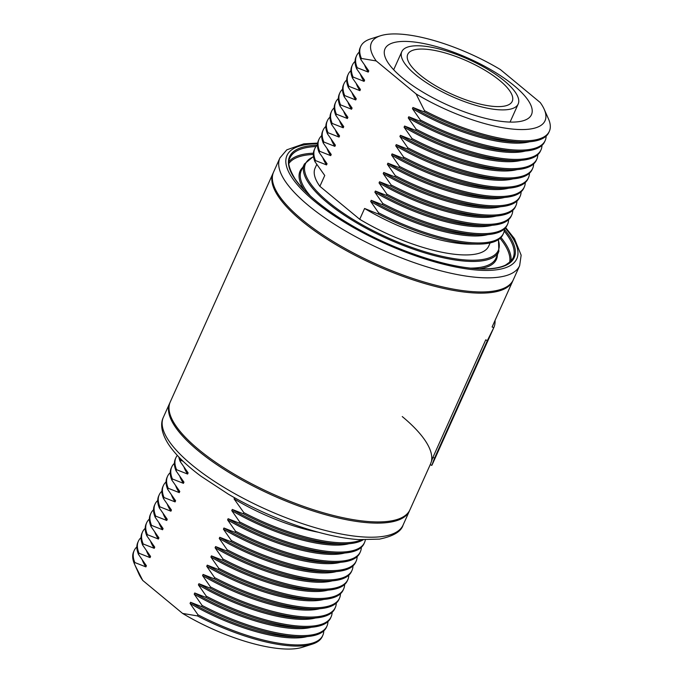 <?xml version="1.0" encoding="UTF-8"?>
<svg xmlns="http://www.w3.org/2000/svg" width="683" height="683" viewBox="0 0 683 683"><rect width="100%" height="100%" fill="white"/><g stroke="black" fill="none" stroke-linecap="round" stroke-linejoin="round"><path stroke-width="1.02" d="M376.231 60.949A95.159 30.325 -155.8 0 1 380.67 35.712A95.159 30.325 -155.8 0 1 400.716 34.15A95.159 30.325 -155.8 0 1 500.4 69.572L540.244 102.552A95.159 30.325 -155.8 0 1 544.163 109.186L548.662 119.303A103.406 32.955 -155.8 0 1 549.354 131.273L548.833 132.425A103.406 32.955 -155.8 0 1 523.537 142.004A103.406 32.955 -155.8 0 1 517.014 141.757A103.406 32.955 -155.8 0 1 423.972 111.833L424.493 110.672L416.075 93.921L376.231 60.949L361.401 58.456A103.406 32.955 -155.8 0 1 360.709 46.487L360.189 47.648A103.406 32.955 -155.8 0 0 360.88 59.617L368.777 70.93L368.257 72.091L357.226 67.745A103.406 32.955 -155.8 0 1 356.535 55.775L356.022 56.928A103.406 32.955 -155.8 0 0 356.705 68.898L364.602 80.218L364.082 81.371L353.051 77.025A103.406 32.955 -155.8 0 1 352.368 65.056L351.847 66.217A103.406 32.955 -155.8 0 0 352.53 78.186L360.428 89.499L359.915 90.66L348.885 86.314A103.406 32.955 -155.8 0 1 348.193 74.345L347.673 75.497A103.406 32.955 -155.8 0 0 348.364 87.467L356.261 98.787L355.741 99.94L344.71 95.594A103.406 32.955 -155.8 0 1 344.019 83.625L343.498 84.777A103.406 32.955 -155.8 0 0 344.189 96.747L352.087 108.068L351.566 109.229L340.535 104.875A103.406 32.955 -155.8 0 1 339.852 92.905L339.331 94.066A103.406 32.955 -155.8 0 0 340.014 106.036L347.912 117.348L347.399 118.509L336.36 114.163A103.406 32.955 -155.8 0 1 335.677 102.194L335.157 103.346A103.406 32.955 -155.8 0 0 335.848 115.316L343.745 126.637L343.225 127.789L332.194 123.444A103.406 32.955 -155.8 0 1 331.503 111.474L330.982 112.635A103.406 32.955 -155.8 0 0 331.673 124.605L339.571 135.917L339.05 137.078L328.019 132.733A103.406 32.955 -155.8 0 1 327.336 120.763L326.815 121.916A103.406 32.955 -155.8 0 0 327.499 133.885L335.396 145.206L334.875 146.358L323.844 142.013A103.406 32.955 -155.8 0 1 323.161 130.043L322.641 131.196A103.406 32.955 -155.8 0 0 323.332 143.165L331.229 154.486L330.709 155.639A96.457 30.735 -155.8 0 1 327.131 148.817M330.709 155.639L319.678 151.293A103.406 32.955 -155.8 0 1 318.987 139.323A103.406 32.955 -155.8 0 1 321.676 135.652M319.678 151.293L319.157 152.454A103.406 32.955 -155.8 0 1 318.466 140.485L318.987 139.323M508.596 219.653A103.406 32.955 -155.8 0 1 507.631 224.109L507.11 225.262A103.406 32.955 -155.8 0 1 481.814 234.841L475.607 234.832A96.457 30.735 -155.8 0 1 469.528 234.602A96.457 30.735 -155.8 0 1 371.219 200.315L382.249 204.669L382.77 203.508L374.873 192.196L375.394 191.035L386.424 195.381L386.945 194.228L379.048 182.907L379.56 181.755L390.591 186.1L391.111 184.939L383.214 173.627L383.735 172.466L394.765 176.812L395.286 175.659L387.389 164.338L387.91 163.186L398.94 167.531L399.461 166.379L391.564 155.058L392.085 153.897L403.115 158.251L403.627 157.09L395.73 145.778L396.251 144.617L407.281 148.962L407.802 147.81L399.905 136.489L400.426 135.336L411.456 139.682L411.977 138.521L404.08 127.209L404.601 126.048L415.631 130.393L416.143 129.241L408.246 117.92L408.767 116.767L419.797 121.113L420.318 119.96L412.421 108.64L412.942 107.479L423.972 111.833M481.814 234.841A103.406 32.955 -155.8 0 1 475.291 234.593A103.406 32.955 -155.8 0 1 382.249 204.669M319.157 152.454L327.055 163.766L326.534 164.927A96.457 30.735 -155.8 0 1 322.957 158.097M326.534 164.927L315.503 160.582A103.406 32.955 -155.8 0 1 314.812 148.612A103.406 32.955 -155.8 0 1 317.51 144.933M315.503 160.582L314.983 161.734A103.406 32.955 -155.8 0 1 314.3 149.765L314.812 148.612M504.421 228.933A103.406 32.955 -155.8 0 1 503.456 233.39L502.936 234.542A103.406 32.955 -155.8 0 1 477.639 244.121L470.28 244.113A95.159 30.325 -155.8 0 1 464.278 243.891A95.159 30.325 -155.8 0 1 364.594 208.469L378.075 213.95L378.595 212.797L370.698 201.476L371.219 200.315M477.639 244.121A103.406 32.955 -155.8 0 1 471.116 243.882A103.406 32.955 -155.8 0 1 378.075 213.95M314.983 161.734L324.749 175.488L319.883 186.322A95.159 30.325 -155.8 0 1 315.094 168.112L316.758 164.415M519.643 265.687L513.309 279.791A131.418 41.876 -155.8 0 1 472.875 291.658A131.418 41.876 -155.8 0 1 335.515 242.917A131.418 41.876 -155.8 0 1 273.576 172.056L279.91 157.952A131.418 41.876 -155.8 0 0 341.859 228.814A131.418 41.876 -155.8 0 0 479.21 277.554A131.418 41.876 -155.8 0 0 519.643 265.687L521.155 255.203L514.487 238.691L505.685 227.593M494.62 106.48A57.278 18.253 -155.8 0 1 434.747 85.238A57.278 18.253 -155.8 0 1 407.751 54.35A57.278 18.253 -155.8 0 1 425.381 49.185A57.278 18.253 -155.8 0 1 485.246 70.426A57.278 18.253 -155.8 0 1 512.241 101.315A57.278 18.253 -155.8 0 1 494.62 106.48M421.437 45.915A63.801 20.336 -155.8 0 1 488.123 69.581A63.801 20.336 -155.8 0 1 518.192 103.987A63.801 20.336 -155.8 0 1 498.564 109.75A63.801 20.336 -155.8 0 1 431.878 86.084A63.801 20.336 -155.8 0 1 401.8 51.677A63.801 20.336 -155.8 0 1 421.437 45.915M506.769 121.916A80.295 25.587 -155.8 0 1 422.845 92.128A80.295 25.587 -155.8 0 1 384.999 48.835A80.295 25.587 -155.8 0 1 409.706 41.586A80.295 25.587 -155.8 0 1 493.63 71.365A80.295 25.587 -155.8 0 1 531.476 114.667A80.295 25.587 -155.8 0 1 506.769 121.916M360.709 46.487A103.406 32.955 -155.8 0 1 370.741 38.854L380.67 35.712M360.88 59.617L361.401 58.456M523.537 142.004L517.33 141.996A96.457 30.735 -155.8 0 1 511.251 141.765A96.457 30.735 -155.8 0 1 412.942 107.479M368.257 72.091A96.457 30.735 -155.8 0 1 364.679 65.261M356.535 55.775A103.406 32.955 -155.8 0 1 359.232 52.096M356.705 68.898L357.226 67.745M546.144 136.096A103.406 32.955 -155.8 0 1 545.179 140.553L544.658 141.714A103.406 32.955 -155.8 0 1 519.362 151.284L513.155 151.276A96.457 30.735 -155.8 0 1 507.076 151.054A96.457 30.735 -155.8 0 1 408.767 116.767M519.362 151.284A103.406 32.955 -155.8 0 1 512.839 151.045A103.406 32.955 -155.8 0 1 419.797 121.113M364.082 81.371A96.457 30.735 -155.8 0 1 360.504 74.549M352.368 65.056A103.406 32.955 -155.8 0 1 355.058 61.385M352.53 78.186L353.051 77.025M541.969 145.385A103.406 32.955 -155.8 0 1 541.013 149.833L540.492 150.994A103.406 32.955 -155.8 0 1 515.187 160.565L508.98 160.565A96.457 30.735 -155.8 0 1 502.901 160.334A96.457 30.735 -155.8 0 1 404.601 126.048M515.187 160.565A103.406 32.955 -155.8 0 1 508.673 160.326A103.406 32.955 -155.8 0 1 415.631 130.393M359.915 90.66A96.457 30.735 -155.8 0 1 356.33 83.83M348.193 74.345A103.406 32.955 -155.8 0 1 350.883 70.665M348.364 87.467L348.885 86.314M537.794 154.665A103.406 32.955 -155.8 0 1 536.838 159.122L536.317 160.274A103.406 32.955 -155.8 0 1 511.021 169.854L504.814 169.845A96.457 30.735 -155.8 0 1 498.727 169.623A96.457 30.735 -155.8 0 1 400.426 135.336M511.021 169.854A103.406 32.955 -155.8 0 1 504.498 169.615A103.406 32.955 -155.8 0 1 411.456 139.682M355.741 99.94A96.457 30.735 -155.8 0 1 352.163 93.119M344.019 83.625A103.406 32.955 -155.8 0 1 346.716 79.954M344.189 96.747L344.71 95.594M533.628 163.954A103.406 32.955 -155.8 0 1 532.663 168.402L532.142 169.563A103.406 32.955 -155.8 0 1 506.846 179.134L500.639 179.125A96.457 30.735 -155.8 0 1 494.56 178.903A96.457 30.735 -155.8 0 1 396.251 144.617M506.846 179.134A103.406 32.955 -155.8 0 1 500.323 178.895A103.406 32.955 -155.8 0 1 407.281 148.962M351.566 109.229A96.457 30.735 -155.8 0 1 347.989 102.399M339.852 92.905A103.406 32.955 -155.8 0 1 342.542 89.234M340.014 106.036L340.535 104.875M529.453 173.234A103.406 32.955 -155.8 0 1 528.497 177.691L527.976 178.844A103.406 32.955 -155.8 0 1 502.671 188.423L496.464 188.414A96.457 30.735 -155.8 0 1 490.385 188.184A96.457 30.735 -155.8 0 1 392.085 153.897M502.671 188.423A103.406 32.955 -155.8 0 1 496.157 188.175A103.406 32.955 -155.8 0 1 403.115 158.251M347.399 118.509A96.457 30.735 -155.8 0 1 343.814 111.679M335.677 102.194A103.406 32.955 -155.8 0 1 338.367 98.514M335.848 115.316L336.36 114.163M525.278 182.515A103.406 32.955 -155.8 0 1 524.322 186.971L523.801 188.124A103.406 32.955 -155.8 0 1 498.505 197.703L492.298 197.694A96.457 30.735 -155.8 0 1 486.211 197.472A96.457 30.735 -155.8 0 1 387.91 163.186M498.505 197.703A103.406 32.955 -155.8 0 1 491.982 197.464A103.406 32.955 -155.8 0 1 398.94 167.531M343.225 127.789A96.457 30.735 -155.8 0 1 339.647 120.968M331.503 111.474A103.406 32.955 -155.8 0 1 334.2 107.803M331.673 124.605L332.194 123.444M521.112 191.803A103.406 32.955 -155.8 0 1 520.147 196.252L519.626 197.413A103.406 32.955 -155.8 0 1 494.33 206.983L488.123 206.975A96.457 30.735 -155.8 0 1 482.044 206.753A96.457 30.735 -155.8 0 1 383.735 172.466M494.33 206.983A103.406 32.955 -155.8 0 1 487.807 206.744A103.406 32.955 -155.8 0 1 394.765 176.812M339.05 137.078A96.457 30.735 -155.8 0 1 335.473 130.248M327.336 120.763A103.406 32.955 -155.8 0 1 330.026 117.083M327.499 133.885L328.019 132.733M516.937 201.084A103.406 32.955 -155.8 0 1 515.972 205.54L515.46 206.693A103.406 32.955 -155.8 0 1 490.155 216.272L483.948 216.263A96.457 30.735 -155.8 0 1 477.869 216.041A96.457 30.735 -155.8 0 1 379.56 181.755M490.155 216.272A103.406 32.955 -155.8 0 1 483.641 216.033A103.406 32.955 -155.8 0 1 390.591 186.1M334.875 146.358A96.457 30.735 -155.8 0 1 331.298 139.537M323.161 130.043A103.406 32.955 -155.8 0 1 325.851 126.372M323.332 143.165L323.844 142.013M512.762 210.373A103.406 32.955 -155.8 0 1 511.806 214.821L511.285 215.982A103.406 32.955 -155.8 0 1 485.989 225.552L479.782 225.544A96.457 30.735 -155.8 0 1 473.695 225.322A96.457 30.735 -155.8 0 1 375.394 191.035M485.989 225.552A103.406 32.955 -155.8 0 1 479.466 225.313A103.406 32.955 -155.8 0 1 386.424 195.381M492.033 225.313A96.457 30.735 -155.8 0 1 374.873 192.196M511.806 214.821A103.406 32.955 -155.8 0 1 386.945 194.228M496.208 216.033A96.457 30.735 -155.8 0 1 379.048 182.907M515.972 205.54A103.406 32.955 -155.8 0 1 391.111 184.939M500.383 206.753A96.457 30.735 -155.8 0 1 383.214 173.627M520.147 196.252A103.406 32.955 -155.8 0 1 395.286 175.659M504.558 197.464A96.457 30.735 -155.8 0 1 387.389 164.338M524.322 186.971A103.406 32.955 -155.8 0 1 399.461 166.379M508.724 188.184A96.457 30.735 -155.8 0 1 391.564 155.058M528.497 177.691A103.406 32.955 -155.8 0 1 403.627 157.09M512.899 178.895A96.457 30.735 -155.8 0 1 395.73 145.778M532.663 168.402A103.406 32.955 -155.8 0 1 407.802 147.81M517.074 169.615A96.457 30.735 -155.8 0 1 399.905 136.489M536.838 159.122A103.406 32.955 -155.8 0 1 411.977 138.521M521.24 160.334A96.457 30.735 -155.8 0 1 404.08 127.209M541.013 149.833A103.406 32.955 -155.8 0 1 416.143 129.241M525.415 151.045A96.457 30.735 -155.8 0 1 408.246 117.92M545.179 140.553A103.406 32.955 -155.8 0 1 420.318 119.96M529.59 141.765A96.457 30.735 -155.8 0 1 412.421 108.64M549.354 131.273A103.406 32.955 -155.8 0 1 424.493 110.672M544.163 109.186A95.159 30.325 -155.8 0 1 510.244 128.822A95.159 30.325 -155.8 0 1 416.075 93.921M490.129 242.926L488.695 246.128A95.159 30.325 -155.8 0 1 359.728 219.294L364.594 208.469M503.456 233.39A103.406 32.955 -155.8 0 1 378.595 212.797M487.867 234.602A96.457 30.735 -155.8 0 1 370.698 201.476M507.631 224.109A103.406 32.955 -155.8 0 1 382.77 203.508M319.883 186.322L359.728 219.294M136.856 546.904A103.406 32.955 24.2 0 0 134.167 550.575A103.406 32.955 24.2 0 0 134.85 562.544L134.338 563.697L135.029 565.276L142.756 580.448L182.6 613.428L197.43 615.912A103.406 32.955 24.2 0 0 290.471 645.845A103.406 32.955 24.2 0 0 312.259 644.146A103.406 32.955 24.2 0 0 322.291 636.513L322.811 635.352A103.406 32.955 24.2 0 1 290.992 644.692A103.406 32.955 24.2 0 1 197.95 614.76L190.053 603.439L190.566 602.286L201.596 606.632A103.406 32.955 24.2 0 0 294.646 636.565A103.406 32.955 24.2 0 0 301.16 636.804A103.406 32.955 24.2 0 0 326.465 627.225L326.978 626.072A103.406 32.955 24.2 0 1 295.158 635.403A103.406 32.955 24.2 0 1 202.117 605.471L194.22 594.159L194.74 592.998L205.771 597.343A103.406 32.955 24.2 0 0 298.812 627.276A103.406 32.955 24.2 0 0 305.335 627.515A103.406 32.955 24.2 0 0 330.632 617.944L331.153 616.783A103.406 32.955 24.2 0 1 299.333 626.123A103.406 32.955 24.2 0 1 206.292 596.191L198.394 584.87L198.915 583.717L209.946 588.063A103.406 32.955 24.2 0 0 302.987 617.995A103.406 32.955 24.2 0 0 309.51 618.235A103.406 32.955 24.2 0 0 334.807 608.655L335.327 607.503A103.406 32.955 24.2 0 1 303.508 616.834A103.406 32.955 24.2 0 1 210.466 586.91L202.569 575.59L203.09 574.429L214.121 578.783A103.406 32.955 24.2 0 0 307.162 608.707A103.406 32.955 24.2 0 0 313.676 608.954A103.406 32.955 24.2 0 0 338.981 599.375L339.502 598.223A103.406 32.955 24.2 0 1 307.683 607.554A103.406 32.955 24.2 0 1 214.633 577.622L206.736 566.309L207.256 565.148L218.287 569.494A103.406 32.955 24.2 0 0 311.328 599.426A103.406 32.955 24.2 0 0 317.851 599.665A103.406 32.955 24.2 0 0 343.148 590.095L343.669 588.934A103.406 32.955 24.2 0 1 311.849 598.274A103.406 32.955 24.2 0 1 218.808 568.341L210.91 557.021L211.431 555.868L222.462 560.214A103.406 32.955 24.2 0 0 315.503 590.146A103.406 32.955 24.2 0 0 322.026 590.385A103.406 32.955 24.2 0 0 347.323 580.806L347.843 579.654A103.406 32.955 24.2 0 1 316.024 588.985A103.406 32.955 24.2 0 1 222.982 559.053L215.085 547.74L215.606 546.579L226.636 550.925A103.406 32.955 24.2 0 0 319.678 580.857A103.406 32.955 24.2 0 0 326.192 581.096A103.406 32.955 24.2 0 0 351.497 571.526L352.018 570.365A103.406 32.955 24.2 0 1 320.199 579.705A103.406 32.955 24.2 0 1 227.157 549.772L219.252 538.452L219.772 537.299L230.803 541.645A103.406 32.955 24.2 0 0 323.844 571.577A103.406 32.955 24.2 0 0 330.367 571.816A103.406 32.955 24.2 0 0 355.664 562.237L356.185 561.085A103.406 32.955 24.2 0 1 324.365 570.416A103.406 32.955 24.2 0 1 231.324 540.492L223.426 529.171L223.947 528.01L234.978 532.364A103.406 32.955 24.2 0 0 328.019 562.288A103.406 32.955 24.2 0 0 334.542 562.536A103.406 32.955 24.2 0 0 359.839 552.957L360.359 551.804A103.406 32.955 24.2 0 1 328.54 561.136A103.406 32.955 24.2 0 1 235.498 531.203L227.601 519.891L228.122 518.73A96.457 30.735 24.2 0 0 326.423 553.017A96.457 30.735 24.2 0 0 332.51 553.239L338.717 553.247A103.406 32.955 24.2 0 0 364.013 543.677L364.534 542.515A103.406 32.955 24.2 0 0 365.32 539.903M228.122 518.73L239.152 523.076A103.406 32.955 24.2 0 0 332.194 553.008A103.406 32.955 24.2 0 0 338.717 553.247M239.152 523.076L239.673 521.923A103.406 32.955 24.2 0 0 332.715 551.855A103.406 32.955 24.2 0 0 364.534 542.515M184.026 467.232A96.457 30.735 24.2 0 0 187.603 474.053L176.573 469.708L176.06 470.86L183.958 482.181L183.437 483.342L172.406 478.988L171.885 480.149L179.783 491.461L179.262 492.622L168.231 488.277L167.711 489.429L175.608 500.75L175.087 501.903L164.057 497.557L163.536 498.718L171.442 510.03L170.921 511.191L159.89 506.846L159.37 507.998L167.267 519.319L166.746 520.472L155.715 516.126L155.195 517.279L163.092 528.599L162.571 529.752L151.541 525.406L151.02 526.567L158.917 537.88L158.405 539.041L147.374 534.695L146.854 535.848L154.751 547.168L154.23 548.321L143.199 543.975L142.679 545.136L150.576 556.449L150.055 557.61L139.025 553.264L138.504 554.417L146.401 565.737L145.88 566.89L134.85 562.544M177.315 455.407A103.406 32.955 24.2 0 0 175.89 457.738A103.406 32.955 24.2 0 0 176.573 469.708M239.673 521.923L231.776 510.602A96.457 30.735 24.2 0 0 330.077 544.889A96.457 30.735 24.2 0 0 348.936 543.728M231.776 510.602L232.288 509.45A96.457 30.735 24.2 0 0 330.598 543.736A96.457 30.735 24.2 0 0 336.676 543.958L342.883 543.967A103.406 32.955 24.2 0 0 363.108 539.843M232.288 509.45L243.319 513.795A103.406 32.955 24.2 0 0 336.369 543.728A103.406 32.955 24.2 0 0 342.883 543.967M243.319 513.795L243.84 512.634A103.406 32.955 24.2 0 0 336.881 542.567A103.406 32.955 24.2 0 0 361.563 539.775M179.911 458.131A103.406 32.955 24.2 0 0 180.747 460.427L180.227 461.58L188.124 472.901L187.603 474.053M183.07 461.247L180.747 460.427M243.84 512.634L234.073 498.88A95.159 30.325 24.2 0 0 318.287 532.228M234.073 498.88L234.593 497.736M169.973 402.629A131.418 41.876 24.2 0 0 169.691 403.209A131.418 41.876 24.2 0 0 231.631 474.07A131.418 41.876 24.2 0 0 368.991 522.811A131.418 41.876 24.2 0 0 409.424 510.944A131.418 41.876 24.2 0 0 409.672 510.355M182.6 613.428A95.159 30.325 24.2 0 0 282.284 648.85A95.159 30.325 24.2 0 0 302.33 647.288L312.259 644.146M197.95 614.76L197.43 615.912M142.303 560.069A96.457 30.735 24.2 0 0 145.88 566.89M190.053 603.439A96.457 30.735 24.2 0 0 288.354 637.726A96.457 30.735 24.2 0 0 307.213 636.565M190.566 602.286A96.457 30.735 24.2 0 0 288.875 636.573A96.457 30.735 24.2 0 0 294.954 636.795L301.16 636.804M202.117 605.471L201.596 606.632M146.478 550.78A96.457 30.735 24.2 0 0 150.055 557.61M141.031 537.615A103.406 32.955 24.2 0 0 138.342 541.286A103.406 32.955 24.2 0 0 139.025 553.264M194.22 594.159A96.457 30.735 24.2 0 0 292.529 628.445A96.457 30.735 24.2 0 0 311.388 627.284M194.74 592.998A96.457 30.735 24.2 0 0 293.05 627.284A96.457 30.735 24.2 0 0 299.128 627.506L305.335 627.515M206.292 596.191L205.771 597.343M150.653 541.499A96.457 30.735 24.2 0 0 154.23 548.321M145.206 528.335A103.406 32.955 24.2 0 0 142.508 532.006A103.406 32.955 24.2 0 0 143.199 543.975M198.394 584.87A96.457 30.735 24.2 0 0 296.704 619.157A96.457 30.735 24.2 0 0 315.563 617.995M198.915 583.717A96.457 30.735 24.2 0 0 297.216 618.004A96.457 30.735 24.2 0 0 303.303 618.226L309.51 618.235M210.466 586.91L209.946 588.063M154.819 532.211A96.457 30.735 24.2 0 0 158.405 539.041M149.372 519.046A103.406 32.955 24.2 0 0 146.683 522.726A103.406 32.955 24.2 0 0 147.374 534.695M202.569 575.59A96.457 30.735 24.2 0 0 300.87 609.876A96.457 30.735 24.2 0 0 319.729 608.715M203.09 574.429A96.457 30.735 24.2 0 0 301.391 608.715A96.457 30.735 24.2 0 0 307.47 608.946L313.676 608.954M214.633 577.622L214.121 578.783M158.994 522.93A96.457 30.735 24.2 0 0 162.571 529.752M153.547 509.766A103.406 32.955 24.2 0 0 150.858 513.437A103.406 32.955 24.2 0 0 151.541 525.406M206.736 566.309A96.457 30.735 24.2 0 0 305.045 600.588A96.457 30.735 24.2 0 0 323.904 599.426M207.256 565.148A96.457 30.735 24.2 0 0 305.566 599.435A96.457 30.735 24.2 0 0 311.644 599.657L317.851 599.665M218.808 568.341L218.287 569.494M163.169 513.65A96.457 30.735 24.2 0 0 166.746 520.472M157.722 500.485A103.406 32.955 24.2 0 0 155.024 504.156A103.406 32.955 24.2 0 0 155.715 516.126M210.91 557.021A96.457 30.735 24.2 0 0 309.22 591.307A96.457 30.735 24.2 0 0 328.079 590.146M211.431 555.868A96.457 30.735 24.2 0 0 309.732 590.155A96.457 30.735 24.2 0 0 315.819 590.377L322.026 590.385M222.982 559.053L222.462 560.214M167.335 504.361A96.457 30.735 24.2 0 0 170.921 511.191M161.888 491.197A103.406 32.955 24.2 0 0 159.199 494.876A103.406 32.955 24.2 0 0 159.89 506.846M215.085 547.74A96.457 30.735 24.2 0 0 313.386 582.027A96.457 30.735 24.2 0 0 332.245 580.866M215.606 546.579A96.457 30.735 24.2 0 0 313.907 580.866A96.457 30.735 24.2 0 0 319.994 581.096L326.192 581.096M227.157 549.772L226.636 550.925M171.51 495.081A96.457 30.735 24.2 0 0 175.087 501.903M166.063 481.916A103.406 32.955 24.2 0 0 163.374 485.587A103.406 32.955 24.2 0 0 164.057 497.557M219.252 538.452A96.457 30.735 24.2 0 0 317.561 572.738A96.457 30.735 24.2 0 0 336.42 571.577M219.772 537.299A96.457 30.735 24.2 0 0 318.082 571.586A96.457 30.735 24.2 0 0 324.16 571.808L330.367 571.816M231.324 540.492L230.803 541.645M175.685 485.792A96.457 30.735 24.2 0 0 179.262 492.622M170.238 472.627A103.406 32.955 24.2 0 0 167.54 476.307A103.406 32.955 24.2 0 0 168.231 488.277M223.426 529.171A96.457 30.735 24.2 0 0 321.736 563.458A96.457 30.735 24.2 0 0 340.595 562.297M223.947 528.01A96.457 30.735 24.2 0 0 322.256 562.297A96.457 30.735 24.2 0 0 328.335 562.527L334.542 562.536M235.498 531.203L234.978 532.364M179.86 476.512A96.457 30.735 24.2 0 0 183.437 483.342M174.404 463.347A103.406 32.955 24.2 0 0 171.715 467.018A103.406 32.955 24.2 0 0 172.406 478.988M227.601 519.891A96.457 30.735 24.2 0 0 325.902 554.169A96.457 30.735 24.2 0 0 344.761 553.008M360.359 551.804A103.406 32.955 24.2 0 0 361.324 547.348M171.715 467.018L171.194 468.179A103.406 32.955 24.2 0 0 171.885 480.149M356.185 561.085A103.406 32.955 24.2 0 0 357.149 556.628M167.54 476.307L167.028 477.46A103.406 32.955 24.2 0 0 167.711 489.429M352.018 570.365A103.406 32.955 24.2 0 0 352.974 565.917M163.374 485.587L162.853 486.748A103.406 32.955 24.2 0 0 163.536 498.718M347.843 579.654A103.406 32.955 24.2 0 0 348.8 575.197M159.199 494.876L158.678 496.029A103.406 32.955 24.2 0 0 159.37 507.998M343.669 588.934A103.406 32.955 24.2 0 0 344.633 584.486M155.024 504.156L154.503 505.309A103.406 32.955 24.2 0 0 155.195 517.279M339.502 598.223A103.406 32.955 24.2 0 0 340.458 593.766M150.858 513.437L150.337 514.598A103.406 32.955 24.2 0 0 151.02 526.567M335.327 607.503A103.406 32.955 24.2 0 0 336.284 603.046M146.683 522.726L146.162 523.878A103.406 32.955 24.2 0 0 146.854 535.848M331.153 616.783A103.406 32.955 24.2 0 0 332.117 612.335M142.508 532.006L141.987 533.167A103.406 32.955 24.2 0 0 142.679 545.136M326.978 626.072A103.406 32.955 24.2 0 0 327.942 621.615M138.342 541.286L137.821 542.447A103.406 32.955 24.2 0 0 138.504 554.417M322.811 635.352A103.406 32.955 24.2 0 0 323.768 630.904M134.167 550.575L133.646 551.727A103.406 32.955 24.2 0 0 134.338 563.697M135.029 565.276L138.837 573.814A95.159 30.325 24.2 0 0 142.756 580.448M178.835 457.021A103.406 32.955 24.2 0 0 180.227 461.58M175.89 457.738L175.369 458.891A103.406 32.955 24.2 0 0 176.06 470.86M513.027 280.371A131.418 41.876 -155.8 0 1 512.779 280.969A131.418 41.876 -155.8 0 1 427.148 284.239A131.418 41.876 -155.8 0 1 301.519 220.754A131.418 41.876 -155.8 0 1 273.046 173.226A131.418 41.876 -155.8 0 1 273.328 172.645M430.239 464.636L409.954 509.774A131.418 41.876 -155.8 0 1 324.314 513.035A131.418 41.876 -155.8 0 1 198.693 449.551A131.418 41.876 -155.8 0 1 170.221 402.031L273.046 173.226M495.038 320.438A133.228 42.457 -155.8 0 1 493.835 327.55A133.228 42.457 -155.8 0 1 493.732 327.763L487.355 340.621L485.733 339.835L432.911 457.371L434.533 458.156L487.355 340.621M434.533 458.156L431.801 465.396L430.179 464.611M493.835 327.55L432.202 464.671A133.228 42.457 -155.8 0 1 432.108 464.884M430.478 464.09L432.911 457.371M402.261 416.562A131.418 41.876 -155.8 0 1 431.579 460.47M512.779 280.969L492.178 326.807A131.418 41.876 -155.8 0 1 492.101 326.969L493.732 327.763M289.054 161.487A122.112 38.914 -155.8 0 1 313.395 153.205M313.335 154.443A121.207 38.624 24.2 0 0 288.977 163.348M504.404 229.411A123.153 39.247 -155.8 0 1 476.324 268.718A123.153 39.247 -155.8 0 1 321.164 205.105A123.153 39.247 -155.8 0 1 317.168 145.266M316.05 146.538A122.248 38.957 24.2 0 0 289.951 157.986C287.244 161.751 288.977 168.761 295.141 179.023C305.685 194.057 324.826 209.681 352.565 225.894C392.179 248.996 443.079 266.583 476.042 268.598C489.071 269.452 498.906 268.282 505.531 265.089L510.875 261.273L512.95 258.208A122.248 38.957 24.2 0 0 504.191 231.093M304.362 190.147A107.641 34.304 -155.8 0 1 302.825 167.344M498.462 239.613L498.855 251.404A106.599 33.971 -155.8 0 1 465.977 261.205A106.599 33.971 -155.8 0 1 354.306 221.523A106.599 33.971 -155.8 0 1 304.405 164.014L301.305 170.562A106.727 34.013 24.2 0 0 310.552 196.123M313.523 156.791A105.694 33.68 24.2 0 0 343.378 213.19A105.694 33.68 24.2 0 0 465.772 259.984A105.694 33.68 24.2 0 0 498.197 239.793M317.578 143.814A125.979 40.143 24.2 0 0 318.099 204.115A125.979 40.143 24.2 0 0 478.032 270.135A125.979 40.143 24.2 0 0 505.215 228.139M470.758 268.129A106.727 34.013 24.2 0 0 496.012 258.063L498.855 251.404M500.972 237.505A122.112 38.914 -155.8 0 1 510.935 261.205M497.403 254.793A107.641 34.304 -155.8 0 1 479.346 268.786M509.595 262.494A121.207 38.624 24.2 0 0 500.084 238.367M362.647 536.915A131.418 41.876 24.2 0 0 403.09 525.048C401.237 531.545 393.357 536.24 379.466 539.118L358.985 539.613C323.477 537.41 269.862 518.662 228.276 494.133L200.93 476.179C186.271 465.26 175.522 454.733 168.701 444.59C160.607 432.168 160.522 422.956 163.357 417.313A131.418 41.876 24.2 0 0 225.296 488.174A131.418 41.876 24.2 0 0 362.647 536.915M518.192 103.987L510.064 122.078M401.8 51.677L393.673 69.768M317.68 143.097L303.858 143.831L286.8 149.833L279.91 157.952M313.48 156.475L304.405 164.014M403.09 525.048L409.424 510.944M163.357 417.313L169.691 403.209"/></g></svg>
